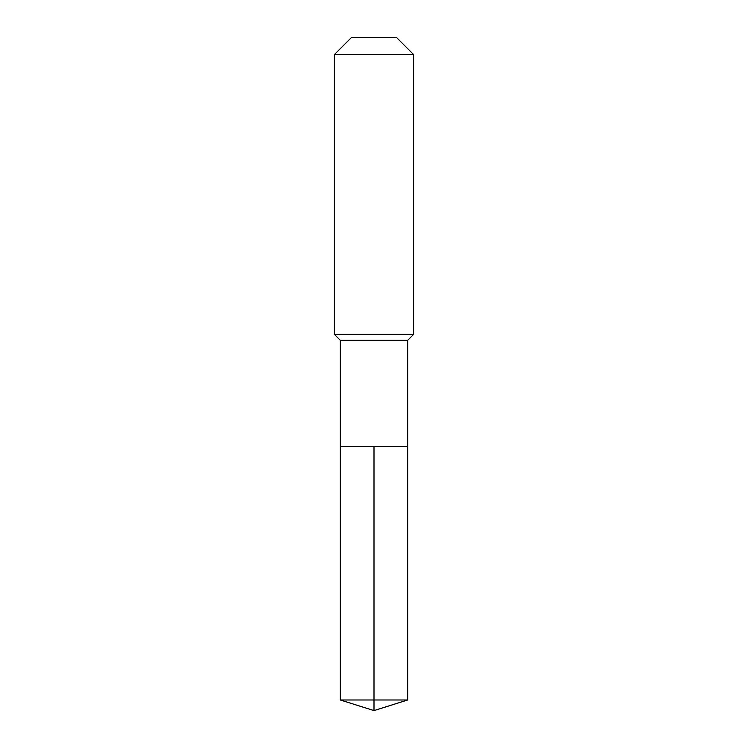 <?xml version="1.0" encoding="UTF-8"?>
<svg xmlns="http://www.w3.org/2000/svg" width="748" height="748" viewBox="0 0 748 748"><rect width="100%" height="100%" fill="white"/><g stroke="black" fill="none" stroke-linecap="round" stroke-linejoin="round"><path stroke-width="1.12" d="M340.34 446.603L340.34 340.34L407.66 340.34L407.66 446.603L340.34 446.603L374 446.603L374 699.988L374 446.603L407.66 446.603L407.66 699.988L340.34 699.988L340.34 446.603L340.34 699.988L374 710.6L374 699.988L374 710.6L340.34 699.988M407.66 340.34L413.597 334.403L334.403 334.403L340.34 340.34M413.597 54.557L396.44 37.4L351.56 37.4L334.403 54.557L413.597 54.557L413.597 334.403M334.403 54.557L334.403 334.403M374 710.6L407.66 699.988"/></g></svg>
